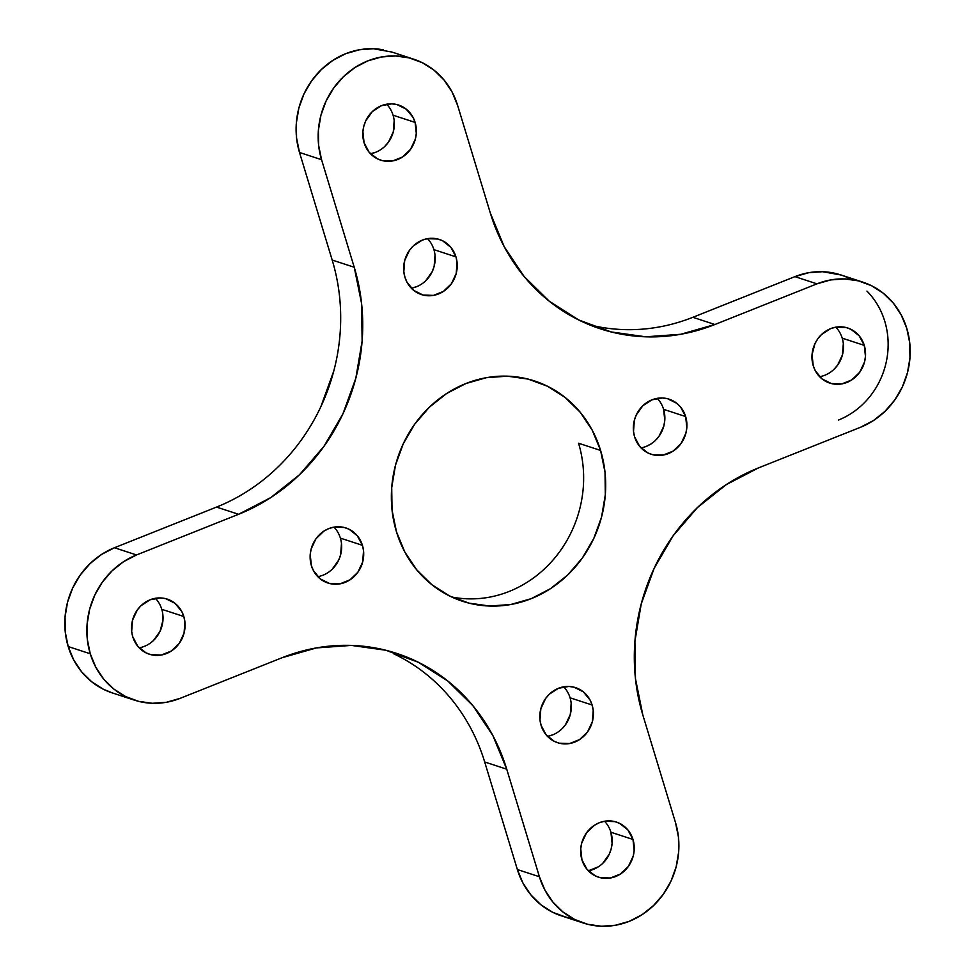 <?xml version="1.0" encoding="UTF-8"?>
<svg xmlns="http://www.w3.org/2000/svg" width="975" height="975" viewBox="0 0 975 975"><rect width="100%" height="100%" fill="white"/><g stroke="black" fill="none" stroke-linecap="round" stroke-linejoin="round"><path stroke-width="1.46" d="M452.9 597.224A115.891 106.202 108.1 0 0 555.518 557.066A115.891 106.202 108.1 0 0 578.541 443.223L600.588 450.438A115.891 106.202 -71.9 0 1 577.566 564.281A115.891 106.202 -71.9 0 1 474.947 604.439A115.891 106.202 -71.9 0 1 396.459 531.777L404.796 551.972L416.727 569.839L431.815 584.671L449.463 595.92L468.987 603.135L489.657 606.036L510.656 604.524L531.204 598.662L550.485 588.668L567.779 574.909L582.404 557.944L593.799 538.407L601.551 517.043L605.329 494.691L605.012 472.205L600.588 450.438L592.252 430.243L580.32 412.376L565.232 397.532L547.597 386.295L528.06 379.08L507.39 376.179L486.391 377.678L465.843 383.553L446.562 393.547L429.268 407.294L414.643 424.271L403.248 443.808L395.497 465.16L391.718 487.524L392.035 510.01L396.459 531.777A115.891 106.202 108.1 0 1 424.003 412.705A115.891 106.202 108.1 0 1 534.556 380.957A115.891 106.202 108.1 0 1 600.588 450.438L578.541 443.223M317.789 576.664A28.97 26.544 108.1 0 0 340.385 538.115L362.432 545.33A28.97 26.544 -71.9 0 1 356.679 573.788A28.97 26.544 -71.9 0 1 331.025 583.83A28.97 26.544 -71.9 0 1 311.403 565.658A28.97 26.544 -71.9 0 1 317.155 537.201A28.97 26.544 -71.9 0 1 342.81 527.17A28.97 26.544 -71.9 0 1 362.432 545.33L357.362 535.811L349.184 529.291L344.297 527.487L333.877 527.146L328.746 528.608L323.919 531.107L315.949 538.785L311.159 549.01L310.208 554.604L311.403 565.658L313.487 570.716L320.239 578.894L329.526 583.501L339.946 583.854L349.903 579.881L357.886 572.203L362.676 561.978L363.541 550.765L362.432 545.33L340.385 538.115A28.97 26.544 108.1 0 0 333.998 527.122M411.316 288.198A28.97 26.544 108.1 0 0 433.912 249.649L455.959 256.864A28.97 26.544 -71.9 0 1 450.206 285.322A28.97 26.544 -71.9 0 1 424.552 295.364A28.97 26.544 -71.9 0 1 404.93 277.192A28.97 26.544 -71.9 0 1 410.682 248.735A28.97 26.544 -71.9 0 1 436.337 238.704A28.97 26.544 -71.9 0 1 455.959 256.864L450.889 247.345L442.711 240.825L437.824 239.021L427.416 238.68L422.273 240.142L413.132 246.078L409.476 250.319L404.686 260.544L403.821 271.757L404.93 277.192L407.014 282.25L413.766 290.428L423.065 295.035L433.485 295.388L443.43 291.415L451.413 283.737L456.202 273.512L457.068 262.299L455.959 256.864L433.912 249.649A28.97 26.544 108.1 0 0 427.525 238.656M588.327 870.797A28.97 26.544 108.1 0 0 610.923 832.248L632.97 839.463A28.97 26.544 -71.9 0 1 627.217 867.921A28.97 26.544 -71.9 0 1 601.551 877.963A28.97 26.544 -71.9 0 1 581.929 859.792A28.97 26.544 -71.9 0 1 587.693 831.334A28.97 26.544 -71.9 0 1 613.348 821.291A28.97 26.544 -71.9 0 1 632.97 839.463L627.9 829.944L619.722 823.424L614.835 821.62L604.415 821.267L599.284 822.742L594.457 825.24L586.487 832.918L581.697 843.143L580.747 848.737L581.929 859.792L586.999 869.31L595.189 875.83L600.064 877.634L610.484 877.987L620.441 874.014L628.424 866.336L633.202 856.111L634.152 850.529L632.97 839.463L610.923 832.248A28.97 26.544 108.1 0 0 604.537 821.255M370.463 153.745A28.97 26.544 108.1 0 0 393.071 115.208L415.118 122.423A28.97 26.544 -71.9 0 1 409.354 150.881A28.97 26.544 -71.9 0 1 383.699 160.912A28.97 26.544 -71.9 0 1 364.077 142.752A28.97 26.544 -71.9 0 1 369.842 114.294A28.97 26.544 -71.9 0 1 395.497 104.252A28.97 26.544 -71.9 0 1 415.118 122.423L413.034 117.366L406.27 109.188L396.983 104.581L391.816 103.85L381.432 105.69L372.279 111.637L365.771 120.766L363.846 126.104L362.895 131.686L364.077 142.752L369.147 152.271L377.325 158.791L382.212 160.595L392.633 160.936L402.59 156.975L410.56 149.297L415.35 139.072L416.301 133.477L415.118 122.423L393.071 115.208A28.97 26.544 108.1 0 0 386.673 104.203M819.622 376.716A28.97 26.544 108.1 0 0 842.217 338.167L864.277 345.382A28.97 26.544 -71.9 0 1 858.512 373.839A28.97 26.544 -71.9 0 1 832.857 383.882A28.97 26.544 -71.9 0 1 813.235 365.71A28.97 26.544 -71.9 0 1 818.988 337.253A28.97 26.544 -71.9 0 1 844.642 327.21A28.97 26.544 -71.9 0 1 864.277 345.382L859.207 335.863L851.017 329.343L846.142 327.539L835.721 327.186L830.578 328.66L821.438 334.596L817.781 338.837L814.929 343.724L812.053 354.656L813.235 365.71L815.319 370.768L822.071 378.946L831.37 383.553L841.791 383.906L851.748 379.933L859.718 372.255L864.508 362.03L865.459 356.448L864.277 345.382L842.217 338.167A28.97 26.544 108.1 0 0 835.831 327.173M139.169 647.827A28.97 26.544 108.1 0 0 161.765 609.29L183.812 616.505A28.97 26.544 -71.9 0 1 178.059 644.963A28.97 26.544 -71.9 0 1 152.405 654.993A28.97 26.544 -71.9 0 1 132.783 636.833A28.97 26.544 -71.9 0 1 138.535 608.376A28.97 26.544 -71.9 0 1 164.19 598.333A28.97 26.544 -71.9 0 1 183.812 616.505L181.728 611.447L174.976 603.269L165.677 598.662L160.509 597.931L150.126 599.771L140.985 605.719L137.329 609.96L132.539 620.185L131.674 631.386L132.783 636.833L137.841 646.352L146.031 652.872L150.906 654.676L161.326 655.017L171.283 651.056L179.266 643.378L184.056 633.153L184.921 621.94L183.812 616.505L161.765 609.29A28.97 26.544 108.1 0 0 155.378 598.284M641.002 447.878A28.97 26.544 108.1 0 0 663.597 409.342L685.644 416.544A28.97 26.544 -71.9 0 1 679.892 445.014A28.97 26.544 -71.9 0 1 654.237 455.045A28.97 26.544 -71.9 0 1 634.615 436.885A28.97 26.544 -71.9 0 1 640.368 408.428A28.97 26.544 -71.9 0 1 666.023 398.385A28.97 26.544 -71.9 0 1 685.644 416.544L680.587 407.038L676.808 403.321L667.522 398.714L662.354 397.983L651.958 399.823L642.818 405.758L636.309 414.887L634.372 420.225L633.506 431.438L634.615 436.885L639.685 446.404L647.863 452.924L652.75 454.728L663.171 455.069L673.128 451.108L681.098 443.43L685.888 433.205L686.839 427.611L685.644 416.544L663.597 409.342A28.97 26.544 108.1 0 0 657.211 398.336M547.475 736.344A28.97 26.544 108.1 0 0 570.07 697.807L592.117 705.01A28.97 26.544 -71.9 0 1 586.365 733.48A28.97 26.544 -71.9 0 1 560.71 743.511A28.97 26.544 -71.9 0 1 541.088 725.351A28.97 26.544 -71.9 0 1 546.841 696.893A28.97 26.544 -71.9 0 1 572.496 686.851A28.97 26.544 -71.9 0 1 592.117 705.01L590.033 699.965L583.282 691.787L573.982 687.18L568.815 686.449L558.431 688.289L549.291 694.237L545.634 698.478L540.845 708.703L539.979 719.903L541.088 725.351L546.158 734.87L554.336 741.39L559.223 743.194L569.644 743.535L579.589 739.574L587.572 731.896L592.361 721.671L593.227 710.458L592.117 705.01L570.07 697.807A28.97 26.544 108.1 0 0 563.684 686.802M112.503 692.969L103.533 689.325L91.772 681.83L81.717 671.946L73.759 660.026L68.201 646.559L65.264 632.056L65.045 617.065L67.567 602.16L72.723 587.925L80.328 574.897L90.078 563.587L101.607 554.409L114.465 547.743L216.535 507.085A193.147 176.999 108.1 0 0 332.183 260.045L354.23 267.248A193.147 176.999 -71.9 0 1 238.582 514.288L136.512 554.958L114.465 547.743L216.535 507.085L238.582 514.288L136.512 554.958L123.654 561.624L112.125 570.789L102.375 582.112L94.77 595.128L89.615 609.375L87.092 624.268L87.311 639.271L90.248 653.774A77.257 70.797 -71.9 0 1 136.512 554.958L114.465 547.743A77.257 70.797 108.1 0 0 68.201 646.559L90.248 653.774L95.806 667.241L103.764 679.148L113.819 689.045L125.58 696.54L138.608 701.354L152.38 703.292L166.384 702.28L180.082 698.368L282.153 657.698A193.147 176.999 -71.9 0 1 397.8 653.762A193.147 176.999 -71.9 0 1 506.732 769.19L539.407 876.744L544.964 890.212L552.923 902.119L562.977 912.003L574.738 919.498L587.767 924.312L601.538 926.25L615.542 925.238L629.241 921.338L642.098 914.672L653.616 905.495L663.366 894.185L670.971 881.156L676.138 866.921L678.649 852.016L678.442 837.025L675.492 822.522L642.818 714.955A193.147 176.999 -71.9 0 1 758.465 467.915L726.326 484.587L697.515 507.5L673.14 535.787L654.128 568.352L641.233 603.939L634.92 641.197L635.468 678.685L642.818 714.955L675.492 822.522A77.257 70.797 -71.9 0 1 660.148 898.414A77.257 70.797 -71.9 0 1 591.727 925.178A77.257 70.797 -71.9 0 1 539.407 876.744L517.359 869.529L484.685 761.975L506.732 769.19L492.838 735.516L472.936 705.742L447.805 681.013L418.385 662.281L385.844 650.252L351.39 645.413L316.388 647.924L282.153 657.698L180.082 698.368A77.257 70.797 -71.9 0 1 133.819 699.94A77.257 70.797 -71.9 0 1 90.248 653.774L68.201 646.559A77.257 70.797 108.1 0 0 111.772 692.737M490.315 213.025L457.641 105.471A77.257 70.797 -71.9 0 0 405.32 57.037A77.257 70.797 -71.9 0 0 336.899 83.801A77.257 70.797 -71.9 0 0 321.555 159.693L354.23 267.248L332.183 260.045L299.508 152.478L321.555 159.693L318.606 145.19L318.398 130.187L320.921 115.294L326.077 101.059L333.682 88.03L343.432 76.708L354.949 67.543L367.807 60.877L381.505 56.964L395.509 55.965L409.293 57.903L422.309 62.717L434.07 70.2L444.125 80.096L452.083 92.003L457.641 105.471L490.315 213.025L504.209 246.699L524.111 276.473L549.254 301.202L578.663 319.934L611.215 331.951L645.657 336.802L680.66 334.291L714.894 324.517A193.147 176.999 -71.9 0 1 599.247 328.453A193.147 176.999 -71.9 0 1 490.315 213.025M589.485 324.821A193.147 176.999 108.1 0 0 692.847 317.302L714.894 324.517L816.965 283.847A77.257 70.797 -71.9 0 1 872.04 285.967A77.257 70.797 -71.9 0 1 909.931 358.288A77.257 70.797 -71.9 0 1 860.535 427.257L758.465 467.915L860.535 427.257L873.393 420.591L884.922 411.413L894.672 400.103L902.277 387.075L907.432 372.84L909.955 357.935L909.736 342.944L906.799 328.441L901.241 314.974L893.283 303.054L883.228 293.17L871.467 285.675L858.439 280.861L844.667 278.923L830.663 279.935L816.965 283.847L714.894 324.517L692.847 317.302L794.918 276.632L816.965 283.847L794.918 276.632L808.616 272.72L822.62 271.708L841.023 274.999M838.488 420.042A77.257 70.797 108.1 0 0 866.933 291.111M849.993 278.752A77.257 70.797 108.1 0 0 794.918 276.632L692.847 317.302M565.707 917.097L552.691 912.283L540.93 904.8L530.875 894.904L522.917 882.997L517.359 869.529L484.685 761.975L506.732 769.19L539.407 876.744L517.359 869.529A77.257 70.797 108.1 0 0 569.68 917.963M484.685 761.975A193.147 176.999 108.1 0 0 393.717 653.798M216.535 507.085L238.582 514.288L270.721 497.628L299.532 474.715L323.907 446.428L342.92 413.863L355.814 378.263L362.127 341.018L361.591 303.53L354.23 267.248L321.555 159.693L299.508 152.478L296.558 137.975L296.351 122.984L298.862 108.079L304.029 93.844L311.634 80.815L321.384 69.505L332.902 60.328L345.759 53.662L359.458 49.762L373.462 48.75L391.865 52.041M383.273 49.823A77.257 70.797 108.1 0 0 314.852 76.586A77.257 70.797 108.1 0 0 299.508 152.478L332.183 260.045M320.872 406.648L333.791 370.987M332.183 569.242L338.691 560.113L340.628 554.775L341.482 543.526M411.426 288.173L416.569 286.711M425.709 280.763L432.217 271.647L434.155 266.297L435.008 255.048M588.425 870.773L598.418 866.787M602.721 863.362L609.229 854.234L611.154 848.896L612.105 843.314L610.923 832.248M370.585 153.733L375.716 152.258M384.857 146.323L388.513 142.082L393.303 131.857L394.168 120.607M834.015 369.281L837.671 365.04L842.461 354.815L843.326 343.59M153.562 640.404L160.071 631.276L162.947 620.344L162.862 614.725M646.254 446.392L651.081 443.893M655.395 440.456L659.051 436.215L663.841 425.99L664.792 420.396L663.597 409.342M547.584 736.32L552.727 734.858M561.868 728.922L565.524 724.681L570.314 714.456L571.167 703.194M134.27 700.099L112.222 692.884M599.637 328.587L600.381 328.831M862.777 282.116L840.73 274.901M583.428 923.057L561.381 915.842M395.984 653.165L396.667 653.384M413.619 59.158L391.572 51.943"/></g></svg>
